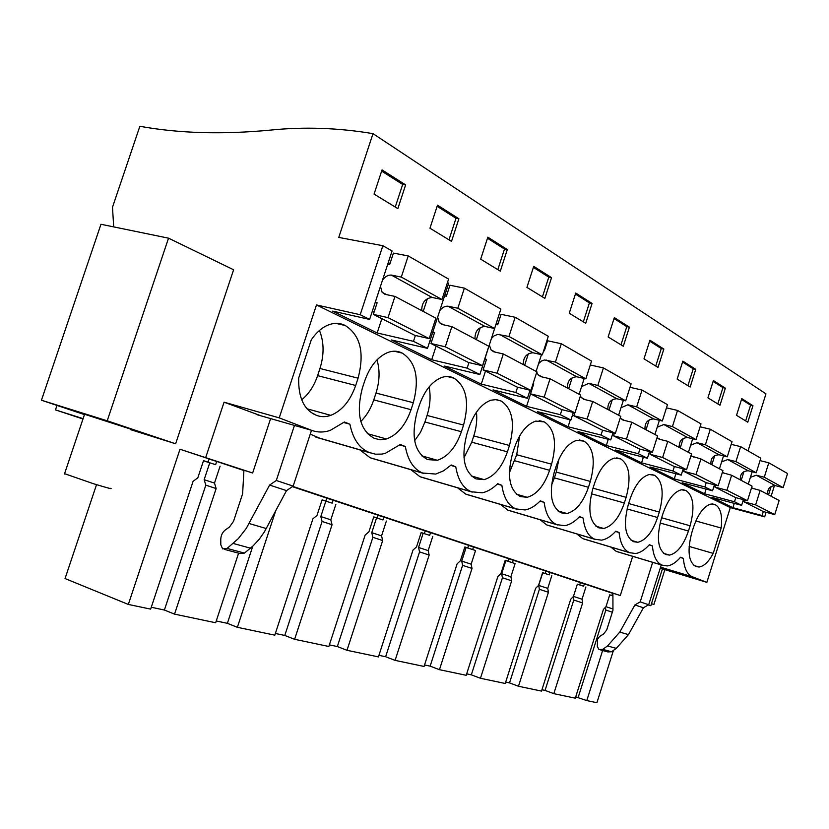 <?xml version="1.0" encoding="UTF-8"?>
<svg xmlns="http://www.w3.org/2000/svg" width="829" height="829" viewBox="0 0 829 829"><rect width="100%" height="100%" fill="white"/><g stroke="black" fill="none" stroke-linecap="round" stroke-linejoin="round"><path stroke-width="1.24" d="M648.288 604.88L650.827 605.73L662.423 568.922L660.257 568.093M652.672 562.342L640.195 601.895L648.703 604.735L661.252 564.922M648.703 604.735L643.428 607.761L628.465 634.62L616.279 648.361L611.522 651.749L607.864 651.926L600.797 650.04M640.195 601.895L634.89 604.952L619.781 632.071L607.512 645.957L602.714 649.376L599.035 649.563L597.315 646.568L597.554 639.283L599.543 636.485L603.636 633.947L606.735 629.926L612.952 610.268L612.911 593.191L620.289 595.543L632.682 556.342M292.647 486.343L620.289 595.543M96.537 484.654L65.045 578.559L128.329 604.434L150.65 609.118L193.084 481.348L197.82 477.815L203.519 460.665L208.058 462.167L209.126 458.934L179.997 449.245L252.648 473.007L243.923 470.25L242.617 493.794L233.529 521.306L229.457 527.037L225.467 529.824C222.462 532.156 220.897 535.399 220.763 539.575L220.815 544.84L222.638 548.891L227.094 548.435L238.317 538.632L246.244 528.456L269.612 485.058L276.306 480.488L294.45 425.412M215.644 464.675L205.281 461.38L215.644 464.675L216.711 461.463L209.084 459.048M216.711 461.463L243.913 470.52M292.254 486.613L326.823 498.125L325.859 501.068L322.087 499.866M332.16 503.151L322.139 499.96L332.16 503.151L333.113 500.229L326.792 498.219M333.113 500.229L378.128 515.213L377.205 518.032L373.744 516.923M382.977 519.938L373.724 516.995L382.977 519.938L383.889 517.13L378.097 515.296M383.889 517.13L425.215 530.892L424.344 533.596L421.163 532.581M429.66 535.358L421.142 532.643L429.66 535.358L430.531 532.664L425.194 530.964M430.531 532.664L468.603 545.337L467.763 547.938L464.831 547.005M464.82 547.047L472.675 549.554L473.504 546.974L468.582 545.409M473.504 546.974L508.705 558.694L507.897 561.192L505.193 560.331L512.446 562.694L513.244 560.207L508.685 558.756M513.244 560.207L545.876 571.067L545.109 573.481L542.591 572.673M549.316 574.87L542.57 572.735L549.316 574.87L550.083 572.476L545.855 571.129M550.083 572.476L580.424 582.58L579.689 584.901L577.347 584.155L579.689 584.901M583.616 586.196L577.326 584.207L583.616 586.196L584.352 583.885L580.414 582.621M584.352 583.885L612.631 593.295L611.916 595.543L609.729 594.849L612.911 595.906M648.247 604.901L650.827 605.73M748.069 450.903L765.955 393.848L372.998 133.645C338.419 127.842 304.253 126.65 270.523 130.091C222.545 134.65 178.991 133.386 139.863 126.288L112.495 207.24L113.687 226.897M680.34 557.471L683.376 558.373C684.236 568.435 687.21 574.549 692.288 576.735L706.868 582.341L730.297 507.597L764.68 516.84L766.1 512.301M771.115 496.229L774.441 485.566M706.868 582.341L662.423 568.922M613.46 650.361L596.921 702.712L586.787 700.578L575.709 696.888M640.081 601.864L648.589 604.704M634.89 604.952L643.428 607.761M584.922 539.316L582.694 538.591L576.777 533.928M549.161 525.69L546.663 524.881L540.135 519.762M510.602 510.996L507.783 510.094L500.529 504.436M468.882 495.1L465.691 494.084L457.587 487.815M423.609 477.846L419.971 476.696L410.883 469.701M374.314 459.048L370.138 457.743L359.879 449.888M320.44 438.5L310.243 434.147M618.165 551.969L616.165 551.316L610.797 547.057M276.306 480.488L293.165 486.115L311.517 430.292M293.165 486.115L286.523 490.613L264.42 531.824L259.135 539.389L253.073 545.907L244.451 553.098L240.027 553.544L224.732 549.451M270.617 418.593L252.648 473.007M261.342 415.94L224.079 402.189L205.758 457.38M56.973 405.422L55.46 409.899L83.107 418.635M179.997 449.245L128.329 604.434M372.998 133.645L338.76 237.415L382.853 245.716L360.2 314.719L316.481 304.937L279.228 417.868L224.079 402.189M84.454 414.624L41.45 400.22L100.972 224.276L168.525 238.172L233.602 269.767L175.634 443.784L130.319 429.567M208.058 462.167L203.499 460.717M209.747 462.851L204.152 479.69L205.82 485.141L164.391 610.03L151.261 607.253M220.099 466.147L214.493 483.079L216.141 488.55L174.536 614.123L215.664 622.755L238.607 553.161M252.783 546.166L227.374 623.325L216.245 620.973M275.601 511.068L237.363 627.304L274.813 635.159L312.947 518.767L316.979 515.462L322.098 499.825L325.859 501.068M325.849 501.182L320.813 516.56L322.098 521.451L284.782 635.449L275.363 633.46M335.859 504.374L330.802 519.824L332.066 524.736L294.616 639.304L328.854 646.485L365.143 535.068L368.884 531.866L373.765 516.892L377.205 518.032M376.553 517.928L371.755 532.664L372.884 537.316L337.341 646.547L329.382 644.869M386.376 521.058L381.558 535.866L382.677 540.539L346.999 650.299L378.428 656.889L413.039 550.01L416.521 546.912L421.173 532.55L424.344 533.596M423.142 533.306L418.562 547.451L419.557 551.896L385.63 656.744L378.936 655.335M432.779 536.384L428.178 550.591L429.163 555.047L395.112 660.381L424.065 666.454L457.142 563.782L460.396 560.777L464.841 546.974L467.763 547.938M464.81 547.067L466.105 547.492L461.722 561.098L462.603 565.337L430.147 666.143L424.541 664.962M472.675 549.554L475.556 550.508L471.152 564.176L472.022 568.425L439.453 669.687L466.209 675.293L497.887 576.497L500.934 573.585L505.193 560.3L507.897 561.192M505.172 560.394L505.856 560.611L501.659 573.709L502.436 577.772L471.328 674.837L466.665 673.853M512.446 562.694L515.11 563.575L510.892 576.725L511.659 580.808L480.457 678.277L505.244 683.479L535.638 588.289L538.508 585.45L542.591 572.652L545.109 573.481M542.726 572.787L538.695 585.419L539.389 589.315L509.524 682.909L505.69 682.101M551.793 575.689L547.751 588.372L548.425 592.279L518.477 686.257L541.524 691.085L570.725 599.243L573.419 596.486L577.347 584.134M573.222 596.693L573.772 600.051L545.057 690.412L541.948 689.749M585.916 586.963L582.031 599.201L582.632 602.952L553.824 693.666L575.305 698.173L603.408 609.439L605.958 606.766L609.74 594.828L611.916 595.543M605.429 607.325L605.833 610.071L578.186 697.407M602.621 650.527L586.787 700.578M752.96 405.713L741.789 398.614L736.535 415.329L747.789 422.199L752.96 405.713L750.587 405.174L745.654 420.894M663.842 349.061L649.926 340.211L643.998 358.853L658.019 367.413L663.842 349.061L661.293 348.522L655.739 366.024M629.398 327.154L614.341 317.59L608.144 336.968L623.315 346.232L629.398 327.154L626.786 326.626L614.03 318.543M725.375 388.169L713.386 380.552L707.925 397.868L719.997 405.236L725.375 388.169L722.94 387.64L717.821 403.91M695.749 369.34L682.847 361.143L677.158 379.091L690.153 387.029L695.749 369.34L693.251 368.801L687.925 385.661M507.307 249.55L487.835 237.167L480.685 259.176L500.312 271.156L507.307 249.55L504.498 249.042L487.483 238.244M458.883 218.763L437.494 205.167L429.961 228.224L451.515 241.374L458.883 218.763L456.002 218.276L448.976 239.819M592.082 303.435L575.74 293.051L569.254 313.238L585.72 323.289L592.082 303.435L589.409 302.917L575.419 294.036M551.534 277.663L533.731 266.337L526.923 287.404L544.871 298.357L551.534 277.663L548.788 277.145L542.435 296.865M405.63 184.908L382.034 169.904L374.066 194.1L397.847 208.618L405.63 184.908L402.676 184.442L381.641 171.095M447.473 282.544L448.696 283.238L427.495 348.346L391.412 339.963L431.681 359.745L467.141 368.149L479.856 374.511L444.613 366.097L481.266 384.107L515.866 392.511L527.451 398.293L493.058 389.899L526.56 406.345L560.321 414.718L570.912 420.013L537.358 411.65L568.083 426.748L601.025 435.059L610.745 439.919L578.01 431.619L606.3 445.515L638.444 453.753L647.397 458.23L615.45 450.012L641.584 462.851L672.951 470.996L681.22 475.131L650.06 467.017L674.267 478.903L704.878 486.955L712.546 490.789L682.132 482.768L704.629 493.815L734.504 501.763L741.634 505.327L711.935 497.41L732.898 507.7L762.069 515.534L764.68 516.84M445.111 294.254L446.707 295.145M499.804 312.367L479.856 374.511M496.54 322.947L498.022 323.776M544.062 349.455L544.684 349.807M382.853 245.716L392.076 250.969L369.63 319.424L332.698 311.124L377.164 332.968L413.464 341.33L427.495 348.346M388.283 262.555L390.003 263.518M771.157 486.447L768.524 494.861M763.312 511.566L762.069 515.534M360.2 314.719L369.63 319.424M316.481 304.937L730.297 507.597M683.376 558.373L680.547 557.233C676.049 562.487 671.594 565.388 667.19 565.927L662.112 565.129C656.661 562.798 653.428 556.394 652.402 545.917L649.366 544.684C644.724 549.948 640.102 552.891 635.491 553.523L629.688 552.663C623.812 550.155 620.268 543.441 619.076 532.498L615.792 531.182C611.035 536.425 606.248 539.41 601.439 540.145L594.725 539.213C588.383 536.518 584.507 529.462 583.098 518.032L579.554 516.602C574.684 521.793 569.751 524.819 564.746 525.669L556.933 524.674C550.062 521.773 545.803 514.332 544.156 502.364L540.311 500.82C535.358 505.918 530.301 508.965 525.13 509.949L515.949 508.913C508.478 505.773 503.783 497.918 501.856 485.348L497.68 483.659C492.685 488.623 487.545 491.68 482.271 492.82L471.349 491.763C463.193 488.343 458.002 480.022 455.763 466.8L451.194 464.965L443.619 470.799L435.774 474.064L422.624 473.027C413.702 469.297 407.93 460.458 405.319 446.51L400.314 444.489L385.236 453.38L381.931 454.095L375.444 454.188L369.195 452.468C359.371 448.396 352.936 438.976 349.9 424.21L344.377 421.992L330.211 430.417C323.724 432.572 317.497 432.531 311.538 430.303L256.907 414.676M279.228 417.868L311.538 430.303M713.209 553.389C708.764 561.689 704.049 566.238 699.085 567.026L695.821 566.508C688.433 561.989 687.117 550.653 691.842 532.508L693.49 527.275C698.215 513.648 704.111 505.897 711.168 504.011L715.23 504.685C720.588 507.742 722.567 515.524 721.168 528.021L713.209 553.389L689.117 546.415M461.401 431.712C455.929 447.266 447.919 456.789 437.36 460.271L427.546 459.587C414.417 452.282 410.915 436.52 417.028 412.314L419.287 405.381C424.438 390.77 431.888 381.475 441.629 377.506C446.085 375.983 450.188 376.2 453.96 378.159C466.406 386.355 469.608 401.992 463.556 425.059L461.401 431.712L424.935 421.982L420.552 432.189L414.645 440.727M411.039 409.692C405.578 425.225 397.371 434.976 386.407 438.966L380.231 439.774L374.407 438.406C359.941 430.469 355.9 413.785 362.283 388.366L364.656 381.102C369.734 366.708 377.226 357.258 387.153 352.75C392.583 350.594 397.609 350.719 402.241 353.113C415.94 362.024 419.629 378.563 413.308 402.728L411.039 409.692L373.765 399.889C370.822 408.697 366.501 415.878 360.802 421.443M590.341 481.421L588.466 487.286C583.212 502.343 576.031 511.089 566.932 513.524L561.15 512.83C551.088 506.996 548.777 493.493 554.218 472.312L556.166 466.23C561.264 451.722 568.134 443.09 576.787 440.313L584.03 441.152C593.605 447.681 595.709 461.111 590.341 481.421L556.259 472.095L554.404 477.877L588.466 487.286M657.584 517.514C652.547 532.021 645.957 540.28 637.812 542.29L633.532 541.679C624.962 536.57 623.211 524.249 628.268 504.695L630.05 499.068C634.983 484.965 641.366 476.779 649.19 474.52L654.537 475.286C662.703 481.007 664.298 493.265 659.304 512.073L657.584 517.514L627.076 508.944M665.801 554.539C657.853 549.741 656.33 537.938 661.221 519.109L662.931 513.69C667.77 499.814 673.894 491.856 681.334 489.794L685.977 490.519C693.552 495.877 694.93 507.628 690.111 525.773L688.453 531.026C683.542 545.233 677.231 553.264 669.521 555.109L665.801 554.539M598.745 527.814C589.481 522.363 587.471 509.472 592.714 489.141L594.569 483.297C599.595 468.976 606.217 460.572 614.455 458.074L620.652 458.883C629.48 464.986 631.315 477.805 626.144 497.327L624.351 502.985C619.19 517.773 612.31 526.27 603.699 528.467L598.745 527.814M514.457 447.691L512.415 454.033C506.768 476.136 509.42 490.312 520.374 496.581L527.203 497.296C536.788 494.581 544.27 485.576 549.617 470.302L551.575 464.188C557.15 443.038 554.736 428.945 544.321 421.92L535.772 421.091C526.716 424.199 519.607 433.059 514.457 447.691M476.012 478.903C464.043 472.147 460.997 457.214 466.872 434.106L469.007 427.484C474.188 412.811 481.483 403.723 490.913 400.22L496.239 399.578L501.13 400.998C512.488 408.573 515.275 423.401 509.462 445.474L507.421 451.836C501.991 467.297 494.229 476.561 484.136 479.628L476.012 478.903M345.289 325.538C360.428 335.258 364.698 352.802 358.076 378.179L355.682 385.475C350.294 400.811 341.994 410.769 330.781 415.35C325.548 417.184 320.574 417.091 315.859 415.07C303.922 409.754 298.202 397.392 298.699 377.972L311.248 339.931C315.704 333.268 320.802 328.533 326.564 325.724C333.248 322.636 339.486 322.574 345.289 325.538L335.818 323.351M174.536 614.123L164.391 610.03M553.824 693.666L545.057 690.412M518.477 686.257L509.524 682.909M480.457 678.277L471.328 674.837M439.453 669.687L430.147 666.143M395.112 660.381L385.63 656.744M346.999 650.299L337.341 646.547M294.616 639.304L284.782 635.449M237.363 627.304L227.374 623.325M55.46 409.899L82.983 419.008M653.915 604.465L651.47 603.688L653.915 604.465L664.879 569.658M652.402 545.917L649.128 544.954M619.076 532.498L615.532 531.472M583.098 518.032L579.253 516.913M544.156 502.364L539.98 501.162M501.856 485.348L497.296 484.043M455.763 466.8L450.748 465.38M405.319 446.51L399.796 444.955M349.9 424.21L343.776 422.51M313.859 413.526L313.341 413.961M276.171 480.447L293.031 486.074M269.612 485.058L286.523 490.613M168.525 238.172L107.21 420.8L41.45 400.22M175.634 443.784L107.21 420.8M84.579 414.262L130.485 429.059M216.141 488.55L205.82 485.141M214.493 483.079L204.152 479.69M332.066 524.736L322.098 521.451M330.802 519.824L320.813 516.56M382.677 540.539L372.884 537.316M381.558 535.866L371.755 532.664M429.163 555.047L419.557 551.896M428.178 550.591L418.562 547.451M475.556 550.508L466.105 547.492M472.022 568.425L462.603 565.337M471.152 564.176L461.722 561.098M515.11 563.575L505.856 560.611M511.659 580.808L502.436 577.772M510.892 576.725L501.659 573.709M548.425 592.279L539.389 589.315M547.751 588.372L538.695 585.419M582.632 602.952L573.772 600.051M582.031 599.201L573.45 596.403M612.911 595.927L609.709 594.901M612.351 612.206L605.833 610.071M612.952 608.963L605.978 606.693M741.53 399.433L750.587 405.174M649.635 341.133L661.293 348.522M620.983 344.812L626.786 326.626M713.116 381.402L722.94 387.64M682.568 362.024L693.251 368.801M497.825 269.643L504.498 249.042M437.121 206.297L456.002 218.276M583.336 321.828L589.409 302.917M533.389 267.373L548.788 277.145M395.257 207.043L402.676 184.442M427.412 298.575L423.225 311.424M415.381 335.465L413.464 341.33M436.116 346.118L431.681 359.745M480.302 327.528L476.374 339.652M468.945 362.584L467.141 368.149M485.483 371.081L481.266 384.107M528.332 353.796L524.633 365.299M517.576 387.205L515.866 392.511M541.482 354.657L536.104 371.392M530.052 390.2L527.451 398.293M530.56 393.879L526.56 406.345M572.155 377.765L568.653 388.687M561.938 409.661L560.321 414.718M584.196 378.47L579.15 394.252M573.326 412.448L570.912 420.013M570.29 419.857L568.083 426.748M612.289 399.692L608.973 410.096M602.569 430.22L601.025 435.059M623.367 400.272L618.61 415.215M613.004 432.831L610.745 439.919M608.279 439.287L606.3 445.515M649.19 419.857L646.04 429.785M639.905 449.121L638.444 453.753M659.407 420.303L654.91 434.5M649.511 451.556L647.397 458.23M643.377 457.193L641.584 462.851M683.231 438.448L680.226 447.95M674.35 466.551L672.951 470.996M692.692 438.79L688.422 452.302M683.21 468.831L681.22 475.131M675.894 473.742L674.267 478.903M714.722 455.639L711.862 464.758M706.225 482.675L704.878 486.955M723.52 455.888L719.458 468.789M714.422 484.82L712.546 490.789M706.111 489.089L704.629 493.815M743.955 471.597L741.209 480.343M735.8 497.638L734.504 501.763M752.141 471.763L748.276 484.105M743.416 499.649L741.634 505.327M734.256 503.358L732.898 507.7M381.848 318.678L377.164 332.968M712.422 503.928L715.23 504.685M695.842 520.985L721.168 528.021M447.111 376.501L453.96 378.159M424.935 421.982L427.059 415.443C430.199 405.474 430.883 395.982 429.101 386.956M394.231 351.216L402.241 353.113M373.765 399.889L376.003 393.05C379.703 381.195 380.034 370.138 376.988 359.879M551.482 485.307L554.404 477.877M579.533 439.992L584.03 441.152M556.259 472.095L558.922 459.1M651.024 474.364L654.537 475.286M682.847 489.68L685.977 490.519M616.693 457.846L620.652 458.883M539.192 420.624L544.321 421.92M509.348 472.831L516.705 454.748L519.628 435.919M495.224 399.537L501.13 400.998M463.95 457.846L471.763 442.199L473.784 435.93C476.364 427.774 477.266 419.837 476.468 412.148M301.694 399.816C308.813 394.003 314.118 385.941 317.611 375.641L319.963 368.48C324.263 354.605 324.087 341.931 319.445 330.46M744.483 499.928L743.914 501.773L755.623 504.871L760.152 490.405L751.457 488.022M750.39 477.359L756.307 475.214L764.276 477.224L768.784 462.789L760.027 460.623M756.307 475.214L775.322 485.639L783.156 487.639L787.55 473.546L768.784 462.789M767.695 494.416C767.312 488.809 769.861 485.887 775.322 485.639M764.276 477.224L783.156 487.639M743.914 501.773L763.229 511.534L774.742 514.612L779.146 500.498L760.152 490.405M755.623 504.871L774.742 514.612M715.562 485.11L714.93 487.11L726.94 490.26L731.644 475.266L722.318 472.603M719.727 468.934L719.603 468.344M721.634 461.867L727.758 459.556L735.934 461.598L740.629 446.634L731.199 444.344M727.758 459.556L748.204 470.768L756.224 472.789L760.794 458.199L740.629 446.634M740.338 479.877C739.965 474.095 742.587 471.059 748.204 470.768M735.934 461.598L756.224 472.789M714.93 487.11L735.686 497.607L747.489 500.726L752.058 486.105L731.644 475.266M726.94 490.26L747.489 500.726M684.412 469.141L683.718 471.328L696.028 474.52L700.93 458.955L690.909 455.929M688.723 452.468L688.588 451.774M690.671 445.204L697.023 442.707L705.406 444.758L710.298 429.225L700.101 426.8M697.023 442.707L719.044 454.779L727.271 456.82L732.028 441.691L710.298 429.225M710.93 464.261C710.588 458.271 713.282 455.111 719.044 454.779M705.406 444.758L727.271 456.82M683.718 471.328L706.08 482.633L718.173 485.794L722.929 470.634L700.93 458.955M696.028 474.52L718.173 485.794M650.775 451.878L650.009 454.282L662.64 457.504L667.759 441.329L659.179 439.194L656.982 437.816M655.252 434.686L655.107 433.878M657.221 427.215L663.832 424.51L672.423 426.583L677.531 410.428L666.475 407.847M663.832 424.51L687.614 437.546L696.059 439.608L701.013 423.899L677.531 410.428M679.241 447.432C678.92 441.225 681.707 437.93 687.614 437.546M672.423 426.583L696.059 439.608M650.009 454.282L674.174 466.499L686.567 469.701L691.531 453.96L667.759 441.329M662.64 457.504L686.567 469.701M614.341 433.163L613.501 435.816L626.455 439.08L631.802 422.23L623.004 420.085L620.216 418.054M619.004 415.422L618.838 414.479M620.983 407.744L627.864 404.79L636.682 406.873L642.029 390.065L629.999 387.309M627.864 404.79L653.646 418.925L662.309 421.008L667.48 404.666L642.029 390.065M644.993 429.235C644.693 422.8 647.573 419.37 653.646 418.925M636.682 406.873L662.309 421.008M613.501 435.816L639.677 449.059L652.402 452.292L657.584 435.919L631.802 422.23M626.455 439.08L652.402 452.292M574.756 412.801L573.813 415.754L587.098 419.028L592.714 401.464L583.678 399.309L580.269 396.324M579.595 394.49L579.43 393.371M581.595 386.604L588.777 383.35L597.823 385.444L603.429 367.921L590.289 364.988M588.777 383.35L616.817 398.728L625.698 400.821L631.118 383.806L603.429 367.921M607.864 409.505C607.595 402.832 610.579 399.236 616.817 398.728M597.823 385.444L625.698 400.821M573.171 412.946L574.601 413.298M573.813 415.754L602.279 430.147L615.336 433.412L620.755 416.355L592.714 401.464M587.098 419.028L615.336 433.412M533.057 383.672L533.752 383.827L530.519 393.858L544.156 397.153L550.052 378.801L540.777 376.635L538.094 374.77L536.757 372.19M536.622 371.661L536.446 370.325M538.622 363.568L541.534 360.988L544.404 359.993L555.42 362.066L561.306 343.745L547.586 340.781L544.373 350.781L543.689 350.626M546.135 359.973L576.735 376.76L585.854 378.853L591.533 361.092L561.306 343.745M567.471 388.055C567.233 381.102 570.321 377.34 576.735 376.76M555.42 362.066L585.854 378.853M529.71 391.257L531.192 391.775M530.519 393.858L561.596 409.578L574.984 412.863L580.673 395.06L550.052 378.801M544.156 397.153L574.984 412.863M484.872 359.009L486.509 359.382L483.11 369.889L497.099 373.185L503.307 353.962L493.794 351.807L491.048 349.89L489.379 345.051M491.545 338.377L494.022 335.911L497.607 334.408L508.965 336.45L515.151 317.269L501.079 314.326L497.701 324.792L496.053 324.44M499.431 334.367L532.974 352.76L542.332 354.843L548.301 336.284L515.151 317.269M523.358 364.615C523.172 357.382 526.374 353.423 532.974 352.76M508.965 336.45L542.332 354.843M482.24 367.143L483.753 367.91M483.11 369.889L517.161 387.102L530.892 390.407L536.881 371.796L503.307 353.962M497.099 373.185L530.892 390.407M432.779 332.108L434.551 332.502L430.966 343.517L445.308 346.802L451.857 326.636L442.106 324.491L439.297 322.522L437.639 317.206M439.743 310.73C442.064 307.549 444.831 306.036 448.054 306.202L457.836 308.253L464.375 288.14L449.94 285.238L446.365 296.222L444.593 295.849M448.054 306.202L484.975 326.439L494.571 328.522L500.861 309.082L464.375 288.14M474.996 338.926C474.862 331.372 478.188 327.217 484.975 326.439M457.836 308.253L494.571 328.522M430.013 340.615L431.64 341.444M430.966 343.517L468.437 362.46L482.53 365.765L488.83 346.273L451.857 326.636M445.308 346.802L482.53 365.765M375.216 302.378L377.133 302.792L373.33 314.367L388.024 317.631L394.967 296.419L384.967 294.305L382.117 292.274L380.48 286.347M382.47 280.264C384.894 276.689 387.827 274.948 391.267 275.062L401.298 277.083L408.22 255.923L393.423 253.104L389.64 264.638L387.713 264.264M391.267 275.062L432.106 297.456L441.961 299.507L448.603 279.093L408.22 255.923M421.743 310.637C421.671 302.74 425.122 298.347 432.106 297.456M401.298 277.083L441.961 299.507M372.294 311.3L374.045 312.191M373.33 314.367L414.78 335.33L429.215 338.615L435.888 318.149L394.967 296.419M388.024 317.631L429.215 338.615M110.661 488.271C112.931 489.421 107.065 487.856 93.045 483.576L64.569 473.68M692.288 576.735L660.547 567.16M619.781 632.071L628.465 634.62M607.512 645.957L616.279 648.361M602.714 649.376L611.522 651.749M630.351 552.912L583.378 538.85M629.688 552.663L582.694 538.591M595.44 539.492L547.399 525.161M594.725 539.213L546.663 524.881M557.71 524.975L508.581 510.395M556.933 524.674L507.783 510.094M516.788 509.234L466.561 494.416M515.949 508.913L465.691 494.084M472.261 492.115L420.914 477.058M471.349 491.763L419.971 476.696M423.629 473.411L371.164 458.126M422.624 473.027L370.138 457.743M370.294 452.893L316.73 437.422M369.195 452.468L315.6 436.997M662.734 565.368L616.797 551.565M662.112 565.129L616.165 551.316M249.125 523.524L266.275 528.55M233.156 543.441L250.462 548.176M227.094 548.435L244.451 553.098M427.059 415.443L463.556 425.059M376.003 393.05L413.308 402.728M628.641 503.535L659.304 512.073M661.646 517.773L690.111 525.773M660.122 523.006L688.453 531.026M593.015 488.188L626.144 497.327M591.409 493.794L624.351 502.985M516.705 454.748L551.575 464.188M514.768 460.769L549.617 470.302M473.784 435.93L509.462 445.474M471.763 442.199L507.421 451.836M319.963 368.48L358.076 378.179M317.611 375.641L355.682 385.475M693.977 565.513L699.085 567.026M421.764 455.846L437.36 460.271M367.278 433.608L386.407 438.966M557.803 510.871L566.932 513.524M631.087 540.311L637.812 542.29M663.687 553.378L669.521 555.109M595.906 526.187L603.699 528.467M516.405 494.188L527.203 497.296M471.245 475.939L484.136 479.628M306.968 408.78L330.781 415.35M751.571 487.67L753.488 488.685M722.422 472.261L724.815 473.525M691.003 455.639L693.935 457.183M657.034 437.671L660.578 439.546M620.434 418.313L624.434 420.438M581.056 397.485L585.15 399.661M538.094 374.77L542.29 376.988M491.048 349.89L495.338 352.159M439.297 322.522L443.691 324.844M382.117 292.274L386.594 294.647M84.62 414.127L64.455 474.033"/></g></svg>
